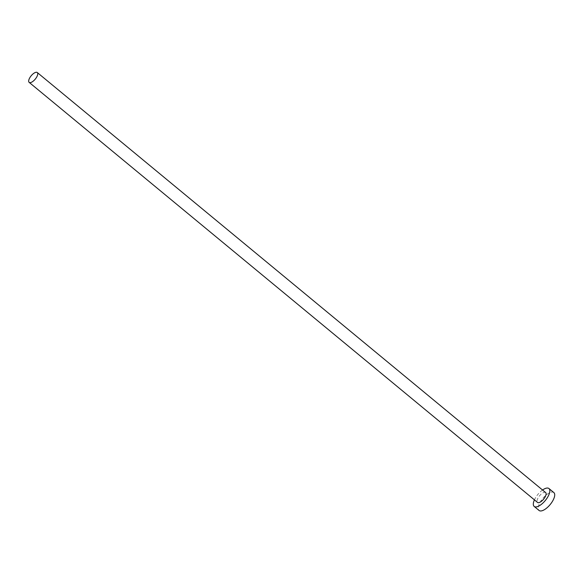 <?xml version="1.0" encoding="UTF-8"?>
<svg xmlns="http://www.w3.org/2000/svg" width="583" height="583" viewBox="0 0 583 583"><rect width="100%" height="100%" fill="white"/><g stroke="black" fill="none" stroke-linecap="round" stroke-linejoin="round"><path stroke-width="0.44" stroke-dasharray="2.92 2.19" d="M545.637 492.562A6.384 2.638 -50.4 0 0 538.043 497.977A6.384 2.638 -50.4 0 0 537.504 502.408M542.547 490.012A11.602 4.795 -50.4 0 0 535.158 498.385A11.602 4.795 -50.4 0 0 534.422 499.857M553.85 492.577A11.602 4.795 -50.4 0 0 540.047 502.422A11.602 4.795 -50.4 0 0 539.064 510.468"/><path stroke-width="0.87" d="M29.689 77.947A6.384 2.638 -50.4 0 0 29.15 82.371A6.384 2.638 -50.4 0 0 36.744 76.956A6.384 2.638 -50.4 0 0 37.283 72.532A6.384 2.638 -50.4 0 0 29.689 77.947M29.15 82.371L537.504 502.408A6.384 2.638 -50.4 0 0 545.098 496.993A6.384 2.638 -50.4 0 0 545.637 492.562L37.283 72.532M534.422 499.857A11.602 4.795 -50.4 0 0 534.181 506.43A11.602 4.795 -50.4 0 0 547.984 496.585A11.602 4.795 -50.4 0 0 548.96 488.539A11.602 4.795 -50.4 0 0 542.547 490.012M534.181 506.43L539.064 510.468A11.602 4.795 -50.4 0 0 552.866 500.622A11.602 4.795 -50.4 0 0 553.85 492.577L548.96 488.539"/></g></svg>
